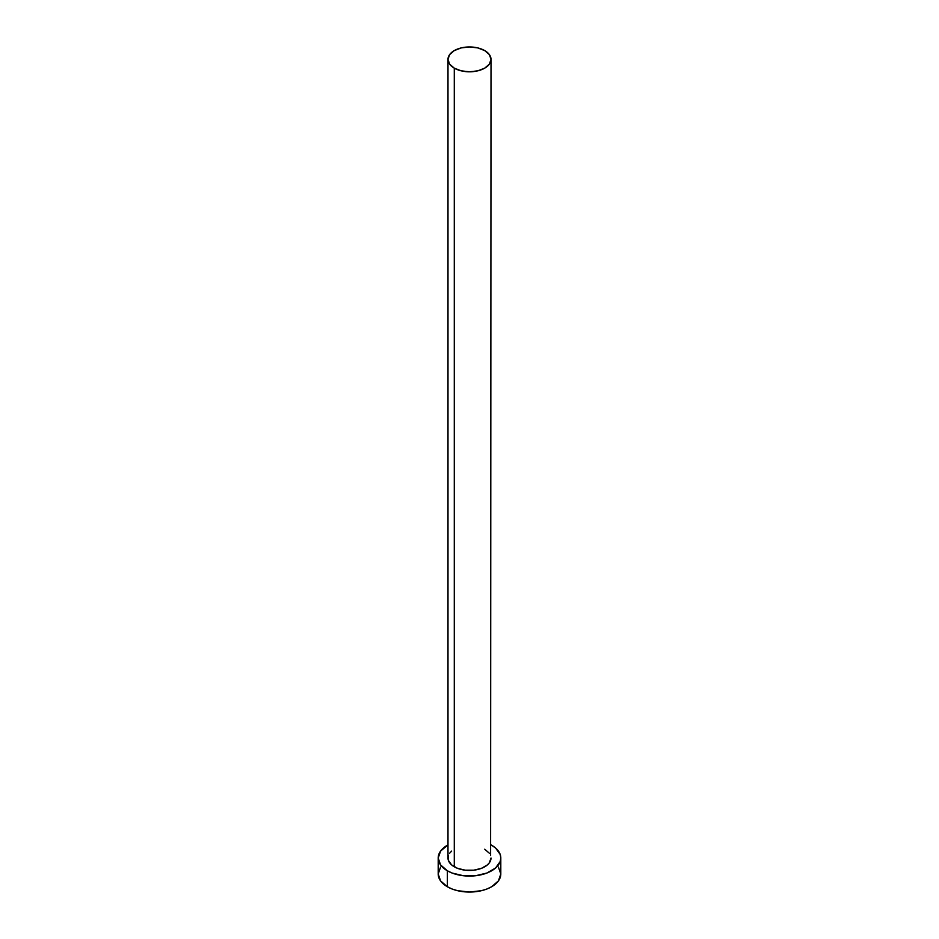 <?xml version="1.0" encoding="UTF-8"?>
<svg xmlns="http://www.w3.org/2000/svg" width="939" height="939" viewBox="0 0 939 939"><rect width="100%" height="100%" fill="white"/><g stroke="black" fill="none" stroke-linecap="round" stroke-linejoin="round"><path stroke-width="1.41" d="M447.985 59.368L449.617 64.134L454.288 68.16L461.26 70.848L469.5 71.798L477.74 70.848L484.712 68.16L489.383 64.134L491.015 59.368L489.383 54.615L484.712 50.589L477.74 47.901L469.5 46.95L461.26 47.901L454.288 50.589L449.617 54.615L447.985 59.368L447.985 858.011A21.515 12.418 0 0 0 454.288 866.791L454.288 68.16A21.515 12.418 180 0 1 447.985 59.368A21.515 12.418 180 0 1 461.26 47.901A21.515 12.418 180 0 1 484.712 50.589A21.515 12.418 180 0 1 491.015 59.368A21.515 12.418 180 0 1 477.74 70.848A21.515 12.418 180 0 1 454.288 68.16L454.288 866.791A21.515 12.418 0 0 0 477.74 869.479A21.515 12.418 0 0 0 491.015 858.011L489.383 862.765L487.388 864.913L481.461 868.34L473.702 870.195L465.298 870.195L457.539 868.34L451.612 864.913L448.396 860.429L448.396 855.582M440.579 867.061L438.196 873.974A31.304 18.076 0 0 0 447.363 886.756L447.363 870.782L452.105 873.035L463.397 875.735L475.603 875.735L486.895 873.035L495.522 868.047L500.194 861.533L500.804 858.011L500.194 854.478L495.522 847.964L491.015 844.889A31.304 18.076 180 0 1 491.637 845.229A31.304 18.076 180 0 1 500.804 858.011A31.304 18.076 180 0 1 481.472 874.702A31.304 18.076 180 0 1 447.363 870.782L447.363 886.756A31.304 18.076 0 0 0 481.472 890.677A31.304 18.076 0 0 0 500.804 873.974L498.421 867.061M447.363 870.782A31.304 18.076 180 0 1 438.196 858.011A31.304 18.076 180 0 1 447.985 844.889L440.579 851.086L438.196 858.011L440.579 864.925L447.363 870.782M449.617 853.258L451.612 851.11M484.712 849.22L489.383 853.258M490.604 855.582L491.015 59.368M438.196 858.011L438.196 873.974L440.579 880.899L447.363 886.756L452.105 889.01L457.528 890.677L469.5 892.05L481.472 890.677L486.895 889.01L491.637 886.756L498.421 880.899L500.804 873.974L500.804 858.011"/></g></svg>
